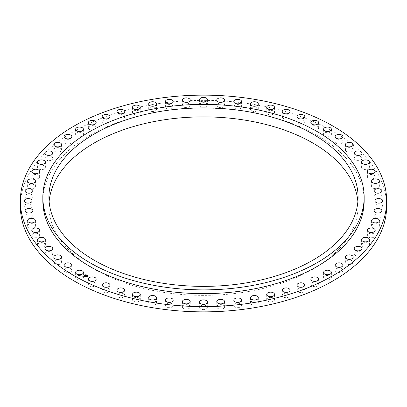 <?xml version="1.0" encoding="UTF-8"?>
<svg xmlns="http://www.w3.org/2000/svg" width="407" height="407" viewBox="0 0 407 407"><rect width="100%" height="100%" fill="white"/><g stroke="black" fill="none" stroke-linecap="round" stroke-linejoin="round"><path stroke-width="0.31" stroke-dasharray="2.04 1.53" d="M83.257 277.075A3.902 2.254 180 0 1 83.415 277.706A3.902 2.254 180 0 1 80.067 279.94A3.902 2.254 180 0 1 75.768 278.342A3.902 2.254 180 0 1 75.61 277.706A3.902 2.254 180 0 1 78.958 275.478A3.902 2.254 180 0 1 83.257 277.075M386.65 206.125A183.15 105.739 0 0 0 255.062 104.66A183.15 105.739 0 0 0 20.35 206.125M357.885 201.628A154.579 89.245 180 0 1 358.079 206.125A154.579 89.245 180 0 1 225.483 294.464A154.579 89.245 180 0 1 55.174 231.252A154.579 89.245 180 0 1 48.921 206.125A154.579 89.245 180 0 1 49.115 201.628M364.158 200.875A160.658 92.755 0 0 0 248.733 111.874A160.658 92.755 0 0 0 42.842 200.875M95.879 283.537A3.902 2.254 0 0 0 91.519 282.168A3.902 2.254 0 0 0 88.36 284.381A3.902 2.254 0 0 0 88.645 285.221A3.902 2.254 0 0 0 93.005 286.589A3.902 2.254 0 0 0 96.164 284.381A3.902 2.254 0 0 0 95.879 283.537M109.539 289.255A3.902 2.254 0 0 0 105.154 288.11A3.902 2.254 0 0 0 102.182 290.298A3.902 2.254 0 0 0 102.625 291.341A3.902 2.254 0 0 0 107.016 292.485A3.902 2.254 0 0 0 109.987 290.298A3.902 2.254 0 0 0 109.539 289.255M124.104 294.169A3.902 2.254 0 0 0 119.724 293.249A3.902 2.254 0 0 0 116.941 295.406A3.902 2.254 0 0 0 117.577 296.642A3.902 2.254 0 0 0 121.958 297.563A3.902 2.254 0 0 0 124.746 295.406A3.902 2.254 0 0 0 124.104 294.169M139.438 298.239A3.902 2.254 0 0 0 135.099 297.527A3.902 2.254 0 0 0 132.494 299.654A3.902 2.254 0 0 0 133.359 301.068A3.902 2.254 0 0 0 137.693 301.775A3.902 2.254 0 0 0 140.298 299.654A3.902 2.254 0 0 0 139.438 298.239M155.382 301.419A3.902 2.254 0 0 0 151.124 300.915A3.902 2.254 0 0 0 148.697 303.001A3.902 2.254 0 0 0 149.817 304.578A3.902 2.254 0 0 0 154.075 305.087A3.902 2.254 0 0 0 156.502 303.001A3.902 2.254 0 0 0 155.382 301.419M171.795 303.683A3.902 2.254 0 0 0 167.638 303.373A3.902 2.254 0 0 0 165.39 305.413A3.902 2.254 0 0 0 166.789 307.143A3.902 2.254 0 0 0 170.945 307.453A3.902 2.254 0 0 0 173.194 305.413A3.902 2.254 0 0 0 171.795 303.683M188.512 305.011A3.902 2.254 0 0 0 184.488 304.879A3.902 2.254 0 0 0 182.412 306.873A3.902 2.254 0 0 0 184.117 308.735A3.902 2.254 0 0 0 188.136 308.862A3.902 2.254 0 0 0 190.217 306.873A3.902 2.254 0 0 0 188.512 305.011M205.372 305.382A3.902 2.254 0 0 0 199.598 307.361A3.902 2.254 0 0 0 201.628 309.335A3.902 2.254 0 0 0 207.402 307.361A3.902 2.254 0 0 0 205.372 305.382M222.212 304.797A3.902 2.254 0 0 0 216.783 306.873A3.902 2.254 0 0 0 219.159 308.944A3.902 2.254 0 0 0 224.588 306.873A3.902 2.254 0 0 0 222.212 304.797M238.873 303.266A3.902 2.254 0 0 0 233.806 305.413A3.902 2.254 0 0 0 236.543 307.565A3.902 2.254 0 0 0 241.61 305.413A3.902 2.254 0 0 0 238.873 303.266M255.194 300.793A3.902 2.254 0 0 0 250.498 303.001A3.902 2.254 0 0 0 253.607 305.204A3.902 2.254 0 0 0 258.303 303.001A3.902 2.254 0 0 0 255.194 300.793M271.021 297.415A3.902 2.254 0 0 0 266.702 299.654A3.902 2.254 0 0 0 270.182 301.892A3.902 2.254 0 0 0 274.506 299.654A3.902 2.254 0 0 0 271.021 297.415M286.192 293.152A3.902 2.254 0 0 0 282.255 295.406A3.902 2.254 0 0 0 286.121 297.659A3.902 2.254 0 0 0 290.059 295.406A3.902 2.254 0 0 0 286.192 293.152M300.57 288.054A3.902 2.254 0 0 0 297.013 290.298A3.902 2.254 0 0 0 301.266 292.541A3.902 2.254 0 0 0 304.818 290.298A3.902 2.254 0 0 0 300.57 288.054M314.011 282.168A3.902 2.254 0 0 0 310.836 284.381A3.902 2.254 0 0 0 315.466 286.594A3.902 2.254 0 0 0 318.64 284.381A3.902 2.254 0 0 0 314.011 282.168M326.389 275.544A3.902 2.254 0 0 0 323.585 277.706A3.902 2.254 0 0 0 328.586 279.868A3.902 2.254 0 0 0 331.39 277.706A3.902 2.254 0 0 0 326.389 275.544M337.586 268.259A3.902 2.254 0 0 0 335.144 270.345A3.902 2.254 0 0 0 340.506 272.436A3.902 2.254 0 0 0 342.948 270.345A3.902 2.254 0 0 0 337.586 268.259M347.486 260.373A3.902 2.254 0 0 0 345.395 262.367A3.902 2.254 0 0 0 351.104 264.362A3.902 2.254 0 0 0 353.195 262.367A3.902 2.254 0 0 0 347.486 260.373M356.003 251.964A3.902 2.254 0 0 0 354.243 253.846A3.902 2.254 0 0 0 356.288 255.825A3.902 2.254 0 0 0 360.281 255.728A3.902 2.254 0 0 0 362.042 253.846A3.902 2.254 0 0 0 359.997 251.862A3.902 2.254 0 0 0 356.003 251.964M363.049 243.111A3.902 2.254 0 0 0 361.599 244.866A3.902 2.254 0 0 0 363.817 246.896A3.902 2.254 0 0 0 367.948 246.617A3.902 2.254 0 0 0 369.403 244.866A3.902 2.254 0 0 0 367.185 242.831A3.902 2.254 0 0 0 363.049 243.111M368.564 233.903A3.902 2.254 0 0 0 367.394 235.511A3.902 2.254 0 0 0 369.785 237.586A3.902 2.254 0 0 0 374.028 237.118A3.902 2.254 0 0 0 375.198 235.511A3.902 2.254 0 0 0 372.807 233.435A3.902 2.254 0 0 0 368.564 233.903M372.486 224.43A3.902 2.254 0 0 0 371.576 225.875A3.902 2.254 0 0 0 374.145 227.991A3.902 2.254 0 0 0 378.469 227.32A3.902 2.254 0 0 0 379.38 225.875A3.902 2.254 0 0 0 376.811 223.758A3.902 2.254 0 0 0 372.486 224.43M374.776 214.779A3.902 2.254 0 0 0 374.099 216.046A3.902 2.254 0 0 0 376.851 218.198A3.902 2.254 0 0 0 381.227 217.313A3.902 2.254 0 0 0 381.903 216.046A3.902 2.254 0 0 0 379.151 213.894A3.902 2.254 0 0 0 374.776 214.779M375.422 205.042A3.902 2.254 0 0 0 374.944 206.125A3.902 2.254 0 0 0 377.879 208.308A3.902 2.254 0 0 0 382.27 207.204A3.902 2.254 0 0 0 382.748 206.125A3.902 2.254 0 0 0 379.812 203.943A3.902 2.254 0 0 0 375.422 205.042M374.409 195.319A3.902 2.254 0 0 0 374.099 196.199A3.902 2.254 0 0 0 377.223 198.407A3.902 2.254 0 0 0 381.593 197.08A3.902 2.254 0 0 0 381.903 196.199A3.902 2.254 0 0 0 378.78 193.991A3.902 2.254 0 0 0 374.409 195.319M371.754 185.699A3.902 2.254 0 0 0 371.576 186.375A3.902 2.254 0 0 0 374.888 188.599A3.902 2.254 0 0 0 379.202 187.047A3.902 2.254 0 0 0 379.38 186.375A3.902 2.254 0 0 0 376.068 184.147A3.902 2.254 0 0 0 371.754 185.699M367.475 176.277A3.902 2.254 0 0 0 367.394 176.735A3.902 2.254 0 0 0 370.894 178.978A3.902 2.254 0 0 0 375.117 177.198A3.902 2.254 0 0 0 375.198 176.735A3.902 2.254 0 0 0 371.698 174.496A3.902 2.254 0 0 0 367.475 176.277M361.62 167.14A3.902 2.254 0 0 0 361.599 167.384A3.902 2.254 0 0 0 365.288 169.633A3.902 2.254 0 0 0 369.378 167.623A3.902 2.254 0 0 0 369.403 167.384A3.902 2.254 0 0 0 365.71 165.135A3.902 2.254 0 0 0 361.62 167.14M354.243 158.379A3.902 2.254 0 0 0 354.243 158.399A3.902 2.254 0 0 0 358.124 160.653A3.902 2.254 0 0 0 362.042 158.42A3.902 2.254 0 0 0 362.042 158.399A3.902 2.254 0 0 0 358.16 156.151A3.902 2.254 0 0 0 354.243 158.379M345.411 150.081A3.902 2.254 0 0 0 349.471 152.132A3.902 2.254 0 0 0 353.195 149.878A3.902 2.254 0 0 0 353.179 149.679A3.902 2.254 0 0 0 349.12 147.629A3.902 2.254 0 0 0 345.395 149.878A3.902 2.254 0 0 0 345.411 150.081M335.21 142.318A3.902 2.254 0 0 0 339.407 144.144A3.902 2.254 0 0 0 342.948 141.901A3.902 2.254 0 0 0 342.877 141.483A3.902 2.254 0 0 0 338.68 139.657A3.902 2.254 0 0 0 335.144 141.901A3.902 2.254 0 0 0 335.21 142.318M323.743 135.175A3.902 2.254 0 0 0 328.042 136.767A3.902 2.254 0 0 0 331.39 134.539A3.902 2.254 0 0 0 331.232 133.903A3.902 2.254 0 0 0 326.933 132.311A3.902 2.254 0 0 0 323.585 134.539A3.902 2.254 0 0 0 323.743 135.175M311.121 128.709A3.902 2.254 0 0 0 315.481 130.077A3.902 2.254 0 0 0 318.64 127.869A3.902 2.254 0 0 0 318.355 127.025A3.902 2.254 0 0 0 313.995 125.656A3.902 2.254 0 0 0 310.836 127.869A3.902 2.254 0 0 0 311.121 128.709M297.461 122.995A3.902 2.254 0 0 0 301.846 124.135A3.902 2.254 0 0 0 304.818 121.947A3.902 2.254 0 0 0 304.375 120.904A3.902 2.254 0 0 0 299.984 119.76A3.902 2.254 0 0 0 297.013 121.947A3.902 2.254 0 0 0 297.461 122.995M282.896 118.076A3.902 2.254 0 0 0 287.276 119.002A3.902 2.254 0 0 0 290.059 116.84A3.902 2.254 0 0 0 289.423 115.608A3.902 2.254 0 0 0 285.042 114.682A3.902 2.254 0 0 0 282.255 116.84A3.902 2.254 0 0 0 282.896 118.076M267.562 114.006A3.902 2.254 0 0 0 271.901 114.718A3.902 2.254 0 0 0 274.506 112.597A3.902 2.254 0 0 0 273.641 111.182A3.902 2.254 0 0 0 269.307 110.47A3.902 2.254 0 0 0 266.702 112.597A3.902 2.254 0 0 0 267.562 114.006M251.618 110.826A3.902 2.254 0 0 0 255.876 111.335A3.902 2.254 0 0 0 258.303 109.249A3.902 2.254 0 0 0 257.183 107.667A3.902 2.254 0 0 0 252.925 107.163A3.902 2.254 0 0 0 250.498 109.249A3.902 2.254 0 0 0 251.618 110.826M235.205 108.562A3.902 2.254 0 0 0 239.362 108.873A3.902 2.254 0 0 0 241.61 106.832A3.902 2.254 0 0 0 240.211 105.103A3.902 2.254 0 0 0 236.055 104.792A3.902 2.254 0 0 0 233.806 106.832A3.902 2.254 0 0 0 235.205 108.562M218.488 107.239A3.902 2.254 0 0 0 222.512 107.367A3.902 2.254 0 0 0 224.588 105.377A3.902 2.254 0 0 0 222.883 103.515A3.902 2.254 0 0 0 218.864 103.383A3.902 2.254 0 0 0 216.783 105.377A3.902 2.254 0 0 0 218.488 107.239M201.628 106.863A3.902 2.254 0 0 0 207.402 104.889A3.902 2.254 0 0 0 205.372 102.91A3.902 2.254 0 0 0 199.598 104.889A3.902 2.254 0 0 0 201.628 106.863M184.788 107.448A3.902 2.254 0 0 0 190.217 105.377A3.902 2.254 0 0 0 187.841 103.302A3.902 2.254 0 0 0 182.412 105.377A3.902 2.254 0 0 0 184.788 107.448M168.127 108.984A3.902 2.254 0 0 0 173.194 106.832A3.902 2.254 0 0 0 170.457 104.685A3.902 2.254 0 0 0 165.39 106.832A3.902 2.254 0 0 0 168.127 108.984M151.806 111.452A3.902 2.254 0 0 0 156.502 109.249A3.902 2.254 0 0 0 153.393 107.041A3.902 2.254 0 0 0 148.697 109.249A3.902 2.254 0 0 0 151.806 111.452M135.979 114.835A3.902 2.254 0 0 0 140.298 112.597A3.902 2.254 0 0 0 136.818 110.353A3.902 2.254 0 0 0 132.494 112.597A3.902 2.254 0 0 0 135.979 114.835M120.808 119.093A3.902 2.254 0 0 0 124.746 116.84A3.902 2.254 0 0 0 120.879 114.591A3.902 2.254 0 0 0 116.941 116.84A3.902 2.254 0 0 0 120.808 119.093M106.43 124.191A3.902 2.254 0 0 0 109.987 121.947A3.902 2.254 0 0 0 105.734 119.704A3.902 2.254 0 0 0 102.182 121.947A3.902 2.254 0 0 0 106.43 124.191M92.989 130.082A3.902 2.254 0 0 0 96.164 127.869A3.902 2.254 0 0 0 91.534 125.656A3.902 2.254 0 0 0 88.36 127.869A3.902 2.254 0 0 0 92.989 130.082M80.611 136.701A3.902 2.254 0 0 0 83.415 134.539A3.902 2.254 0 0 0 78.414 132.377A3.902 2.254 0 0 0 75.61 134.539A3.902 2.254 0 0 0 80.611 136.701M69.414 143.992A3.902 2.254 0 0 0 71.856 141.901A3.902 2.254 0 0 0 66.494 139.81A3.902 2.254 0 0 0 64.052 141.901A3.902 2.254 0 0 0 69.414 143.992M59.514 151.877A3.902 2.254 0 0 0 61.605 149.878A3.902 2.254 0 0 0 55.896 147.883A3.902 2.254 0 0 0 53.805 149.878A3.902 2.254 0 0 0 59.514 151.877M50.997 160.287A3.902 2.254 0 0 0 52.757 158.399A3.902 2.254 0 0 0 50.712 156.42A3.902 2.254 0 0 0 46.719 156.517A3.902 2.254 0 0 0 44.958 158.399A3.902 2.254 0 0 0 47.003 160.383A3.902 2.254 0 0 0 50.997 160.287M43.951 169.139A3.902 2.254 0 0 0 45.401 167.384A3.902 2.254 0 0 0 43.183 165.349A3.902 2.254 0 0 0 39.052 165.629A3.902 2.254 0 0 0 37.597 167.384A3.902 2.254 0 0 0 39.815 169.414A3.902 2.254 0 0 0 43.951 169.139M38.436 178.342A3.902 2.254 0 0 0 39.606 176.735A3.902 2.254 0 0 0 37.215 174.659A3.902 2.254 0 0 0 32.972 175.127A3.902 2.254 0 0 0 31.802 176.735A3.902 2.254 0 0 0 34.193 178.815A3.902 2.254 0 0 0 38.436 178.342M34.514 187.82A3.902 2.254 0 0 0 35.424 186.375A3.902 2.254 0 0 0 32.855 184.254A3.902 2.254 0 0 0 28.531 184.931A3.902 2.254 0 0 0 27.62 186.375A3.902 2.254 0 0 0 30.189 188.492A3.902 2.254 0 0 0 34.514 187.82M32.224 197.471A3.902 2.254 0 0 0 32.901 196.199A3.902 2.254 0 0 0 30.149 194.047A3.902 2.254 0 0 0 25.773 194.933A3.902 2.254 0 0 0 25.097 196.199A3.902 2.254 0 0 0 27.849 198.351A3.902 2.254 0 0 0 32.224 197.471M31.578 207.204A3.902 2.254 0 0 0 32.056 206.125A3.902 2.254 0 0 0 29.121 203.943A3.902 2.254 0 0 0 24.73 205.042A3.902 2.254 0 0 0 24.252 206.125A3.902 2.254 0 0 0 27.188 208.308A3.902 2.254 0 0 0 31.578 207.204M32.591 216.926A3.902 2.254 0 0 0 32.901 216.046A3.902 2.254 0 0 0 29.777 213.838A3.902 2.254 0 0 0 25.407 215.166A3.902 2.254 0 0 0 25.097 216.046A3.902 2.254 0 0 0 28.22 218.254A3.902 2.254 0 0 0 32.591 216.926M35.246 226.546A3.902 2.254 0 0 0 35.424 225.875A3.902 2.254 0 0 0 32.112 223.647A3.902 2.254 0 0 0 27.798 225.198A3.902 2.254 0 0 0 27.62 225.875A3.902 2.254 0 0 0 30.932 228.098A3.902 2.254 0 0 0 35.246 226.546M39.525 235.968A3.902 2.254 0 0 0 39.606 235.511A3.902 2.254 0 0 0 36.106 233.272A3.902 2.254 0 0 0 31.883 235.053A3.902 2.254 0 0 0 31.802 235.511A3.902 2.254 0 0 0 35.302 237.749A3.902 2.254 0 0 0 39.525 235.968M45.381 245.106A3.902 2.254 0 0 0 45.401 244.866A3.902 2.254 0 0 0 41.712 242.618A3.902 2.254 0 0 0 37.622 244.622A3.902 2.254 0 0 0 37.597 244.866A3.902 2.254 0 0 0 41.29 247.115A3.902 2.254 0 0 0 45.381 245.106M52.757 253.866A3.902 2.254 0 0 0 52.757 253.846A3.902 2.254 0 0 0 48.876 251.592A3.902 2.254 0 0 0 44.958 253.826A3.902 2.254 0 0 0 44.958 253.846A3.902 2.254 0 0 0 48.84 256.1A3.902 2.254 0 0 0 52.757 253.866M61.589 262.169A3.902 2.254 0 0 0 57.529 260.119A3.902 2.254 0 0 0 53.805 262.367A3.902 2.254 0 0 0 53.821 262.566A3.902 2.254 0 0 0 57.88 264.616A3.902 2.254 0 0 0 61.605 262.367A3.902 2.254 0 0 0 61.589 262.169M71.79 269.927A3.902 2.254 0 0 0 67.593 268.106A3.902 2.254 0 0 0 64.052 270.345A3.902 2.254 0 0 0 64.123 270.767A3.902 2.254 0 0 0 68.32 272.588A3.902 2.254 0 0 0 71.856 270.345A3.902 2.254 0 0 0 71.79 269.927M86.32 276.088L85.755 276.221M86.121 276.027L86.528 276.038L86.121 276.048M86.528 275.931L86.07 276.017M86.543 275.956L86.798 276.094L86.528 276.144M86.025 276.002L85.785 276.378L85.445 276.185L85.77 276.353M86.05 275.666L85.18 275.941M85.317 275.478L85.602 275.519M85.643 275.508L85.328 275.508M85.226 275.946L85.765 275.605L85.221 276.083L85.007 275.875M83.908 275.885L83.908 275.931A1.837 1.058 0 0 0 83.908 275.931A1.837 1.058 0 0 0 85.083 276.923A1.837 1.058 0 0 0 87.103 276.643A1.837 1.058 0 0 0 87.581 275.931A1.837 1.058 0 0 0 87.581 275.91L87.581 275.885M87.19 275.91A1.445 0.834 0 0 0 86.248 275.147A1.445 0.834 0 0 0 84.671 275.371A1.445 0.834 0 0 0 84.3 275.91M83.415 272.461L83.415 277.706M75.61 272.461L75.61 277.706M48.921 197.13L48.921 206.125M358.079 197.13L358.079 206.125M96.164 279.131L96.164 284.381M88.36 279.131L88.36 284.381M109.987 285.053L109.987 290.298M102.182 285.053L102.182 290.298M124.746 290.16L124.746 295.406M116.941 290.16L116.941 295.406M140.298 294.403L140.298 299.654M132.494 294.403L132.494 299.654M156.502 297.751L156.502 303.001M148.697 297.751L148.697 303.001M173.194 300.168L173.194 305.413M165.39 300.168L165.39 305.413M190.217 301.623L190.217 306.873M182.412 301.623L182.412 306.873M207.402 302.111L207.402 307.361M199.598 302.111L199.598 307.361M224.588 301.623L224.588 306.873M216.783 301.623L216.783 306.873M241.61 300.168L241.61 305.413M233.806 300.168L233.806 305.413M258.303 297.751L258.303 303.001M250.498 297.751L250.498 303.001M274.506 294.403L274.506 299.654M266.702 294.403L266.702 299.654M290.059 290.16L290.059 295.406M282.255 290.16L282.255 295.406M304.818 285.053L304.818 290.298M297.013 285.053L297.013 290.298M318.64 279.131L318.64 284.381M310.836 279.131L310.836 284.381M331.39 272.461L331.39 277.706M323.585 272.461L323.585 277.706M342.948 265.099L342.948 270.345M335.144 265.099L335.144 270.345M353.195 257.122L353.195 262.367M345.395 257.122L345.395 262.367M362.042 248.601L362.042 253.846M354.243 248.601L354.243 253.846M369.403 239.616L369.403 244.866M361.599 239.616L361.599 244.866M375.198 230.265L375.198 235.511M367.394 230.265L367.394 235.511M379.38 220.625L379.38 225.875M371.576 220.625L371.576 225.875M381.903 210.801L381.903 216.046M374.099 210.801L374.099 216.046M382.748 200.875L382.748 206.125M374.944 200.875L374.944 206.125M381.903 190.954L381.903 196.199M374.099 190.954L374.099 196.199M379.38 181.125L379.38 186.375M371.576 181.125L371.576 186.375M375.198 171.489L375.198 176.735M367.394 171.489L367.394 176.735M369.403 162.134L369.403 167.384M361.599 162.134L361.599 167.384M362.042 153.154L362.042 158.399M354.243 153.154L354.243 158.399M345.395 144.633L345.395 149.878M353.195 144.633L353.195 149.878M335.144 136.655L335.144 141.901M342.948 136.655L342.948 141.901M323.585 129.294L323.585 134.539M331.39 129.294L331.39 134.539M310.836 122.619L310.836 127.869M318.64 122.619L318.64 127.869M297.013 116.702L297.013 121.947M304.818 116.702L304.818 121.947M282.255 111.594L282.255 116.84M290.059 111.594L290.059 116.84M266.702 107.346L266.702 112.597M274.506 107.346L274.506 112.597M250.498 103.999L250.498 109.249M258.303 103.999L258.303 109.249M233.806 101.587L233.806 106.832M241.61 101.587L241.61 106.832M216.783 100.127L216.783 105.377M224.588 100.127L224.588 105.377M199.598 99.639L199.598 104.889M207.402 99.639L207.402 104.889M182.412 100.127L182.412 105.377M190.217 100.127L190.217 105.377M165.39 101.587L165.39 106.832M173.194 101.587L173.194 106.832M148.697 103.999L148.697 109.249M156.502 103.999L156.502 109.249M132.494 107.346L132.494 112.597M140.298 107.346L140.298 112.597M116.941 111.594L116.941 116.84M124.746 111.594L124.746 116.84M102.182 116.702L102.182 121.947M109.987 116.702L109.987 121.947M88.36 122.619L88.36 127.869M96.164 122.619L96.164 127.869M75.61 129.294L75.61 134.539M83.415 129.294L83.415 134.539M64.052 136.655L64.052 141.901M71.856 136.655L71.856 141.901M53.805 144.633L53.805 149.878M61.605 144.633L61.605 149.878M44.958 153.154L44.958 158.399M52.757 153.154L52.757 158.399M37.597 162.134L37.597 167.384M45.401 162.134L45.401 167.384M31.802 171.489L31.802 176.735M39.606 171.489L39.606 176.735M27.62 181.125L27.62 186.375M35.424 181.125L35.424 186.375M25.097 190.954L25.097 196.199M32.901 190.954L32.901 196.199M24.252 200.875L24.252 206.125M32.056 200.875L32.056 206.125M25.097 210.801L25.097 216.046M32.901 210.801L32.901 216.046M27.62 220.625L27.62 225.875M35.424 220.625L35.424 225.875M31.802 230.265L31.802 235.511M39.606 230.265L39.606 235.511M37.597 239.616L37.597 244.866M45.401 239.616L45.401 244.866M44.958 248.601L44.958 253.846M52.757 248.601L52.757 253.846M61.605 257.122L61.605 262.367M53.805 257.122L53.805 262.367M71.856 265.099L71.856 270.345M64.052 265.099L64.052 270.345"/><path stroke-width="0.61" d="M83.257 271.825A3.902 2.254 180 0 1 83.415 272.461A3.902 2.254 180 0 1 80.067 274.689A3.902 2.254 180 0 1 75.768 273.097A3.902 2.254 180 0 1 75.61 272.461A3.902 2.254 180 0 1 78.958 270.233A3.902 2.254 180 0 1 83.257 271.825M255.062 99.415A183.15 105.739 0 0 0 20.35 200.875A183.15 105.739 0 0 0 151.938 302.34A183.15 105.739 0 0 0 386.65 200.875A183.15 105.739 0 0 0 255.062 99.415M20.35 200.875L20.35 206.125A183.15 105.739 0 0 0 151.938 307.585A183.15 105.739 0 0 0 386.65 206.125L386.65 200.875M55.174 222.253A154.579 89.245 180 0 1 48.921 197.13A154.579 89.245 180 0 1 181.517 108.791A154.579 89.245 180 0 1 351.826 172.003A154.579 89.245 180 0 1 358.079 197.13A154.579 89.245 180 0 1 225.483 285.47A154.579 89.245 180 0 1 55.174 222.253M49.115 201.628A154.579 89.245 180 0 1 185.378 117.491A154.579 89.245 180 0 1 351.826 180.998A154.579 89.245 180 0 1 357.885 201.628M248.733 108.125A160.658 92.755 0 0 0 42.842 197.13A160.658 92.755 0 0 0 158.267 286.131A160.658 92.755 0 0 0 364.158 197.13A160.658 92.755 0 0 0 248.733 108.125M42.842 197.13L42.842 200.875A160.658 92.755 0 0 0 158.267 289.881A160.658 92.755 0 0 0 364.158 200.875L364.158 197.13M95.879 278.291A3.902 2.254 180 0 1 96.164 279.131A3.902 2.254 180 0 1 93.005 281.344A3.902 2.254 180 0 1 88.645 279.975A3.902 2.254 180 0 1 88.36 279.131A3.902 2.254 180 0 1 91.519 276.923A3.902 2.254 180 0 1 95.879 278.291M109.539 284.005A3.902 2.254 180 0 1 109.987 285.053A3.902 2.254 180 0 1 107.016 287.24A3.902 2.254 180 0 1 102.625 286.096A3.902 2.254 180 0 1 102.182 285.053A3.902 2.254 180 0 1 105.154 282.865A3.902 2.254 180 0 1 109.539 284.005M124.104 288.924A3.902 2.254 180 0 1 124.746 290.16A3.902 2.254 180 0 1 121.958 292.318A3.902 2.254 180 0 1 117.577 291.392A3.902 2.254 180 0 1 116.941 290.16A3.902 2.254 180 0 1 119.724 287.998A3.902 2.254 180 0 1 124.104 288.924M139.438 292.994A3.902 2.254 180 0 1 140.298 294.403A3.902 2.254 180 0 1 137.693 296.53A3.902 2.254 180 0 1 133.359 295.818A3.902 2.254 180 0 1 132.494 294.403A3.902 2.254 180 0 1 135.099 292.282A3.902 2.254 180 0 1 139.438 292.994M155.382 296.174A3.902 2.254 180 0 1 156.502 297.751A3.902 2.254 180 0 1 154.075 299.837A3.902 2.254 180 0 1 149.817 299.333A3.902 2.254 180 0 1 148.697 297.751A3.902 2.254 180 0 1 151.124 295.665A3.902 2.254 180 0 1 155.382 296.174M171.795 298.438A3.902 2.254 180 0 1 173.194 300.168A3.902 2.254 180 0 1 170.945 302.208A3.902 2.254 180 0 1 166.789 301.897A3.902 2.254 180 0 1 165.39 300.168A3.902 2.254 180 0 1 167.638 298.127A3.902 2.254 180 0 1 171.795 298.438M188.512 299.761A3.902 2.254 180 0 1 190.217 301.623A3.902 2.254 180 0 1 188.136 303.617A3.902 2.254 180 0 1 184.117 303.485A3.902 2.254 180 0 1 182.412 301.623A3.902 2.254 180 0 1 184.488 299.633A3.902 2.254 180 0 1 188.512 299.761M205.372 300.137A3.902 2.254 180 0 1 207.402 302.111A3.902 2.254 180 0 1 201.628 304.09A3.902 2.254 180 0 1 199.598 302.111A3.902 2.254 180 0 1 205.372 300.137M222.212 299.552A3.902 2.254 180 0 1 224.588 301.623A3.902 2.254 180 0 1 219.159 303.698A3.902 2.254 180 0 1 216.783 301.623A3.902 2.254 180 0 1 222.212 299.552M238.873 298.016A3.902 2.254 180 0 1 241.61 300.168A3.902 2.254 180 0 1 236.543 302.315A3.902 2.254 180 0 1 233.806 300.168A3.902 2.254 180 0 1 238.873 298.016M255.194 295.548A3.902 2.254 180 0 1 258.303 297.751A3.902 2.254 180 0 1 253.607 299.959A3.902 2.254 180 0 1 250.498 297.751A3.902 2.254 180 0 1 255.194 295.548M271.021 292.165A3.902 2.254 180 0 1 274.506 294.403A3.902 2.254 180 0 1 270.182 296.647A3.902 2.254 180 0 1 266.702 294.403A3.902 2.254 180 0 1 271.021 292.165M286.192 287.907A3.902 2.254 180 0 1 290.059 290.16A3.902 2.254 180 0 1 286.121 292.409A3.902 2.254 180 0 1 282.255 290.16A3.902 2.254 180 0 1 286.192 287.907M300.57 282.809A3.902 2.254 180 0 1 304.818 285.053A3.902 2.254 180 0 1 301.266 287.296A3.902 2.254 180 0 1 297.013 285.053A3.902 2.254 180 0 1 300.57 282.809M314.011 276.918A3.902 2.254 180 0 1 318.64 279.131A3.902 2.254 180 0 1 315.466 281.344A3.902 2.254 180 0 1 310.836 279.131A3.902 2.254 180 0 1 314.011 276.918M326.389 270.299A3.902 2.254 180 0 1 331.39 272.461A3.902 2.254 180 0 1 328.586 274.623A3.902 2.254 180 0 1 323.585 272.461A3.902 2.254 180 0 1 326.389 270.299M337.586 263.008A3.902 2.254 180 0 1 342.948 265.099A3.902 2.254 180 0 1 340.506 267.19A3.902 2.254 180 0 1 335.144 265.099A3.902 2.254 180 0 1 337.586 263.008M347.486 255.123A3.902 2.254 180 0 1 353.195 257.122A3.902 2.254 180 0 1 351.104 259.117A3.902 2.254 180 0 1 345.395 257.122A3.902 2.254 180 0 1 347.486 255.123M356.003 246.713A3.902 2.254 180 0 1 359.997 246.617A3.902 2.254 180 0 1 362.042 248.601A3.902 2.254 180 0 1 360.281 250.483A3.902 2.254 180 0 1 356.288 250.58A3.902 2.254 180 0 1 354.243 248.601A3.902 2.254 180 0 1 356.003 246.713M363.049 237.861A3.902 2.254 180 0 1 367.185 237.586A3.902 2.254 180 0 1 369.403 239.616A3.902 2.254 180 0 1 367.948 241.371A3.902 2.254 180 0 1 363.817 241.651A3.902 2.254 180 0 1 361.599 239.616A3.902 2.254 180 0 1 363.049 237.861M368.564 228.658A3.902 2.254 180 0 1 372.807 228.185A3.902 2.254 180 0 1 375.198 230.265A3.902 2.254 180 0 1 374.028 231.873A3.902 2.254 180 0 1 369.785 232.341A3.902 2.254 180 0 1 367.394 230.265A3.902 2.254 180 0 1 368.564 228.658M372.486 219.18A3.902 2.254 180 0 1 376.811 218.508A3.902 2.254 180 0 1 379.38 220.625A3.902 2.254 180 0 1 378.469 222.069A3.902 2.254 180 0 1 374.145 222.746A3.902 2.254 180 0 1 371.576 220.625A3.902 2.254 180 0 1 372.486 219.18M374.776 209.529A3.902 2.254 180 0 1 379.151 208.649A3.902 2.254 180 0 1 381.903 210.801A3.902 2.254 180 0 1 381.227 212.067A3.902 2.254 180 0 1 376.851 212.953A3.902 2.254 180 0 1 374.099 210.801A3.902 2.254 180 0 1 374.776 209.529M375.422 199.796A3.902 2.254 180 0 1 379.812 198.692A3.902 2.254 180 0 1 382.748 200.875A3.902 2.254 180 0 1 382.27 201.958A3.902 2.254 180 0 1 377.879 203.057A3.902 2.254 180 0 1 374.944 200.875A3.902 2.254 180 0 1 375.422 199.796M374.409 190.074A3.902 2.254 180 0 1 378.78 188.746A3.902 2.254 180 0 1 381.903 190.954A3.902 2.254 180 0 1 381.593 191.834A3.902 2.254 180 0 1 377.223 193.162A3.902 2.254 180 0 1 374.099 190.954A3.902 2.254 180 0 1 374.409 190.074M371.754 180.454A3.902 2.254 180 0 1 376.068 178.902A3.902 2.254 180 0 1 379.38 181.125A3.902 2.254 180 0 1 379.202 181.802A3.902 2.254 180 0 1 374.888 183.353A3.902 2.254 180 0 1 371.576 181.125A3.902 2.254 180 0 1 371.754 180.454M367.475 171.032A3.902 2.254 180 0 1 371.698 169.251A3.902 2.254 180 0 1 375.198 171.489A3.902 2.254 180 0 1 375.117 171.947A3.902 2.254 180 0 1 370.894 173.728A3.902 2.254 180 0 1 367.394 171.489A3.902 2.254 180 0 1 367.475 171.032M361.62 161.894A3.902 2.254 180 0 1 365.71 159.885A3.902 2.254 180 0 1 369.403 162.134A3.902 2.254 180 0 1 369.378 162.378A3.902 2.254 180 0 1 365.288 164.382A3.902 2.254 180 0 1 361.599 162.134A3.902 2.254 180 0 1 361.62 161.894M354.243 153.134A3.902 2.254 180 0 1 358.16 150.9A3.902 2.254 180 0 1 362.042 153.154A3.902 2.254 180 0 1 362.042 153.174A3.902 2.254 180 0 1 358.124 155.408A3.902 2.254 180 0 1 354.243 153.154A3.902 2.254 180 0 1 354.243 153.134M345.411 144.831A3.902 2.254 180 0 1 345.395 144.633A3.902 2.254 180 0 1 349.12 142.384A3.902 2.254 180 0 1 353.179 144.434A3.902 2.254 180 0 1 353.195 144.633A3.902 2.254 180 0 1 349.471 146.881A3.902 2.254 180 0 1 345.411 144.831M335.21 137.073A3.902 2.254 180 0 1 335.144 136.655A3.902 2.254 180 0 1 338.68 134.412A3.902 2.254 180 0 1 342.877 136.233A3.902 2.254 180 0 1 342.948 136.655A3.902 2.254 180 0 1 339.407 138.894A3.902 2.254 180 0 1 335.21 137.073M323.743 129.925A3.902 2.254 180 0 1 323.585 129.294A3.902 2.254 180 0 1 326.933 127.06A3.902 2.254 180 0 1 331.232 128.658A3.902 2.254 180 0 1 331.39 129.294A3.902 2.254 180 0 1 328.042 131.522A3.902 2.254 180 0 1 323.743 129.925M311.121 123.463A3.902 2.254 180 0 1 310.836 122.619A3.902 2.254 180 0 1 313.995 120.411A3.902 2.254 180 0 1 318.355 121.779A3.902 2.254 180 0 1 318.64 122.619A3.902 2.254 180 0 1 315.481 124.832A3.902 2.254 180 0 1 311.121 123.463M297.461 117.745A3.902 2.254 180 0 1 297.013 116.702A3.902 2.254 180 0 1 299.984 114.515A3.902 2.254 180 0 1 304.375 115.659A3.902 2.254 180 0 1 304.818 116.702A3.902 2.254 180 0 1 301.846 118.89A3.902 2.254 180 0 1 297.461 117.745M282.896 112.831A3.902 2.254 180 0 1 282.255 111.594A3.902 2.254 180 0 1 285.042 109.437A3.902 2.254 180 0 1 289.423 110.358A3.902 2.254 180 0 1 290.059 111.594A3.902 2.254 180 0 1 287.276 113.751A3.902 2.254 180 0 1 282.896 112.831M267.562 108.761A3.902 2.254 180 0 1 266.702 107.346A3.902 2.254 180 0 1 269.307 105.225A3.902 2.254 180 0 1 273.641 105.932A3.902 2.254 180 0 1 274.506 107.346A3.902 2.254 180 0 1 271.901 109.473A3.902 2.254 180 0 1 267.562 108.761M251.618 105.581A3.902 2.254 180 0 1 250.498 103.999A3.902 2.254 180 0 1 252.925 101.913A3.902 2.254 180 0 1 257.183 102.422A3.902 2.254 180 0 1 258.303 103.999A3.902 2.254 180 0 1 255.876 106.085A3.902 2.254 180 0 1 251.618 105.581M235.205 103.317A3.902 2.254 180 0 1 233.806 101.587A3.902 2.254 180 0 1 236.055 99.547A3.902 2.254 180 0 1 240.211 99.857A3.902 2.254 180 0 1 241.61 101.587A3.902 2.254 180 0 1 239.362 103.627A3.902 2.254 180 0 1 235.205 103.317M218.488 101.989A3.902 2.254 180 0 1 216.783 100.127A3.902 2.254 180 0 1 218.864 98.138A3.902 2.254 180 0 1 222.883 98.265A3.902 2.254 180 0 1 224.588 100.127A3.902 2.254 180 0 1 222.512 102.121A3.902 2.254 180 0 1 218.488 101.989M201.628 101.618A3.902 2.254 180 0 1 199.598 99.639A3.902 2.254 180 0 1 205.372 97.665A3.902 2.254 180 0 1 207.402 99.639A3.902 2.254 180 0 1 201.628 101.618M184.788 102.203A3.902 2.254 180 0 1 182.412 100.127A3.902 2.254 180 0 1 187.841 98.056A3.902 2.254 180 0 1 190.217 100.127A3.902 2.254 180 0 1 184.788 102.203M168.127 103.734A3.902 2.254 180 0 1 165.39 101.587A3.902 2.254 180 0 1 170.457 99.435A3.902 2.254 180 0 1 173.194 101.587A3.902 2.254 180 0 1 168.127 103.734M151.806 106.207A3.902 2.254 180 0 1 148.697 103.999A3.902 2.254 180 0 1 153.393 101.796A3.902 2.254 180 0 1 156.502 103.999A3.902 2.254 180 0 1 151.806 106.207M135.979 109.585A3.902 2.254 180 0 1 132.494 107.346A3.902 2.254 180 0 1 136.818 105.108A3.902 2.254 180 0 1 140.298 107.346A3.902 2.254 180 0 1 135.979 109.585M120.808 113.848A3.902 2.254 180 0 1 116.941 111.594A3.902 2.254 180 0 1 120.879 109.341A3.902 2.254 180 0 1 124.746 111.594A3.902 2.254 180 0 1 120.808 113.848M106.43 118.946A3.902 2.254 180 0 1 102.182 116.702A3.902 2.254 180 0 1 105.734 114.459A3.902 2.254 180 0 1 109.987 116.702A3.902 2.254 180 0 1 106.43 118.946M92.989 124.832A3.902 2.254 180 0 1 88.36 122.619A3.902 2.254 180 0 1 91.534 120.406A3.902 2.254 180 0 1 96.164 122.619A3.902 2.254 180 0 1 92.989 124.832M80.611 131.456A3.902 2.254 180 0 1 75.61 129.294A3.902 2.254 180 0 1 78.414 127.132A3.902 2.254 180 0 1 83.415 129.294A3.902 2.254 180 0 1 80.611 131.456M69.414 138.741A3.902 2.254 180 0 1 64.052 136.655A3.902 2.254 180 0 1 66.494 134.564A3.902 2.254 180 0 1 71.856 136.655A3.902 2.254 180 0 1 69.414 138.741M59.514 146.627A3.902 2.254 180 0 1 53.805 144.633A3.902 2.254 180 0 1 55.896 142.638A3.902 2.254 180 0 1 61.605 144.633A3.902 2.254 180 0 1 59.514 146.627M50.997 155.036A3.902 2.254 180 0 1 47.003 155.138A3.902 2.254 180 0 1 44.958 153.154A3.902 2.254 180 0 1 46.719 151.272A3.902 2.254 180 0 1 50.712 151.175A3.902 2.254 180 0 1 52.757 153.154A3.902 2.254 180 0 1 50.997 155.036M43.951 163.889A3.902 2.254 180 0 1 39.815 164.169A3.902 2.254 180 0 1 37.597 162.134A3.902 2.254 180 0 1 39.052 160.383A3.902 2.254 180 0 1 43.183 160.104A3.902 2.254 180 0 1 45.401 162.134A3.902 2.254 180 0 1 43.951 163.889M38.436 173.097A3.902 2.254 180 0 1 34.193 173.565A3.902 2.254 180 0 1 31.802 171.489A3.902 2.254 180 0 1 32.972 169.882A3.902 2.254 180 0 1 37.215 169.414A3.902 2.254 180 0 1 39.606 171.489A3.902 2.254 180 0 1 38.436 173.097M34.514 182.57A3.902 2.254 180 0 1 30.189 183.242A3.902 2.254 180 0 1 27.62 181.125A3.902 2.254 180 0 1 28.531 179.68A3.902 2.254 180 0 1 32.855 179.009A3.902 2.254 180 0 1 35.424 181.125A3.902 2.254 180 0 1 34.514 182.57M32.224 192.221A3.902 2.254 180 0 1 27.849 193.106A3.902 2.254 180 0 1 25.097 190.954A3.902 2.254 180 0 1 25.773 189.687A3.902 2.254 180 0 1 30.149 188.802A3.902 2.254 180 0 1 32.901 190.954A3.902 2.254 180 0 1 32.224 192.221M31.578 201.958A3.902 2.254 180 0 1 27.188 203.057A3.902 2.254 180 0 1 24.252 200.875A3.902 2.254 180 0 1 24.73 199.796A3.902 2.254 180 0 1 29.121 198.692A3.902 2.254 180 0 1 32.056 200.875A3.902 2.254 180 0 1 31.578 201.958M32.591 211.681A3.902 2.254 180 0 1 28.22 213.009A3.902 2.254 180 0 1 25.097 210.801A3.902 2.254 180 0 1 25.407 209.92A3.902 2.254 180 0 1 29.777 208.593A3.902 2.254 180 0 1 32.901 210.801A3.902 2.254 180 0 1 32.591 211.681M35.246 221.301A3.902 2.254 180 0 1 30.932 222.853A3.902 2.254 180 0 1 27.62 220.625A3.902 2.254 180 0 1 27.798 219.953A3.902 2.254 180 0 1 32.112 218.401A3.902 2.254 180 0 1 35.424 220.625A3.902 2.254 180 0 1 35.246 221.301M39.525 230.723A3.902 2.254 180 0 1 35.302 232.504A3.902 2.254 180 0 1 31.802 230.265A3.902 2.254 180 0 1 31.883 229.802A3.902 2.254 180 0 1 36.106 228.022A3.902 2.254 180 0 1 39.606 230.265A3.902 2.254 180 0 1 39.525 230.723M45.381 239.86A3.902 2.254 180 0 1 41.29 241.865A3.902 2.254 180 0 1 37.597 239.616A3.902 2.254 180 0 1 37.622 239.377A3.902 2.254 180 0 1 41.712 237.367A3.902 2.254 180 0 1 45.401 239.616A3.902 2.254 180 0 1 45.381 239.86M52.757 248.621A3.902 2.254 180 0 1 48.84 250.849A3.902 2.254 180 0 1 44.958 248.601A3.902 2.254 180 0 1 44.958 248.58A3.902 2.254 180 0 1 48.876 246.347A3.902 2.254 180 0 1 52.757 248.601A3.902 2.254 180 0 1 52.757 248.621M61.589 256.919A3.902 2.254 180 0 1 61.605 257.122A3.902 2.254 180 0 1 57.88 259.371A3.902 2.254 180 0 1 53.821 257.321A3.902 2.254 180 0 1 53.805 257.122A3.902 2.254 180 0 1 57.529 254.868A3.902 2.254 180 0 1 61.589 256.919M71.79 264.682A3.902 2.254 180 0 1 71.856 265.099A3.902 2.254 180 0 1 68.32 267.343A3.902 2.254 180 0 1 64.123 265.517A3.902 2.254 180 0 1 64.052 265.099A3.902 2.254 180 0 1 67.593 262.856A3.902 2.254 180 0 1 71.79 264.682M87.103 276.597A1.837 1.058 0 0 0 87.581 275.885A1.837 1.058 0 0 0 86.406 274.898A1.837 1.058 0 0 0 84.386 275.173A1.837 1.058 0 0 0 83.908 275.885A1.837 1.058 0 0 0 85.083 276.877A1.837 1.058 0 0 0 87.103 276.597M86.818 276.45A1.445 0.834 0 0 0 87.19 275.885A1.445 0.834 0 0 0 86.264 275.107A1.445 0.834 0 0 0 84.671 275.325A1.445 0.834 0 0 0 84.3 275.885A1.445 0.834 0 0 0 85.226 276.668A1.445 0.834 0 0 0 86.818 276.45M86.101 275.656L84.921 275.829L85.643 275.463L85.394 275.285L86.101 275.656M85.872 275.661L84.915 275.88L85.872 275.692M86.788 276.002L85.47 276.109L86.167 275.681L86.788 276.002M86.03 276.058L85.445 276.155L86.03 276.058M85.892 275.931L86.177 275.768M85.562 276.155L85.867 275.966M86.172 275.727L86.716 276.012M85.353 275.361L86.05 275.666M85.007 275.875L85.643 275.463M87.581 275.91A1.837 1.058 0 0 0 86.386 274.939A1.837 1.058 0 0 0 84.386 275.218A1.837 1.058 0 0 0 83.908 275.91M84.3 275.885L84.3 275.931A1.445 0.834 0 0 0 84.3 275.931A1.445 0.834 0 0 0 85.226 276.709A1.445 0.834 0 0 0 86.818 276.49A1.445 0.834 0 0 0 87.19 275.931A1.445 0.834 0 0 0 87.19 275.91L87.19 275.885"/></g></svg>
